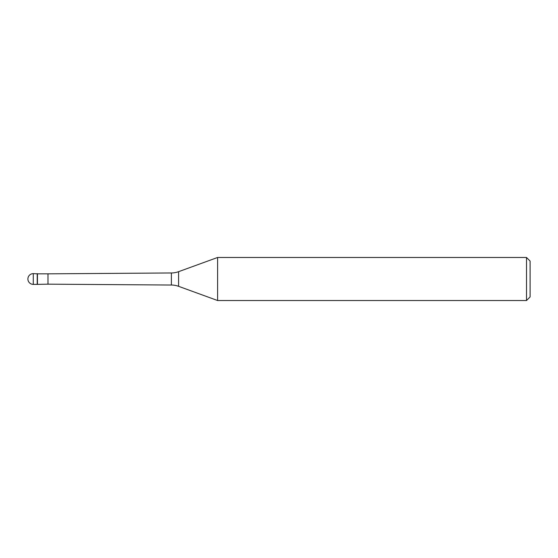 <?xml version="1.0" encoding="UTF-8"?>
<svg xmlns="http://www.w3.org/2000/svg" width="558" height="558" viewBox="0 0 558 558"><rect width="100%" height="100%" fill="white"/><g stroke="black" fill="none" stroke-linecap="round" stroke-linejoin="round"><path stroke-width="0.84" d="M37.442 273.832L33.278 273.622L33.278 284.378L37.226 284.378L37.226 273.622L37.226 284.378L47.988 284.168L47.988 273.832L37.442 273.832L37.442 284.168M33.278 284.378A5.378 5.378 0 0 1 27.9 279A5.378 5.378 0 0 1 33.278 273.622M47.988 284.168L171.383 285.026L171.383 272.974L47.988 273.832M171.383 285.026A21.525 21.525 0 0 1 178.595 286.324L217.606 300.525L526.515 300.525L526.515 257.475L217.606 257.475L217.606 300.525M171.383 272.974A21.525 21.525 0 0 0 178.595 271.676L178.595 286.324M217.606 257.475L178.595 271.676M526.515 300.525L530.1 296.933L530.1 261.067L526.515 257.475"/></g></svg>
